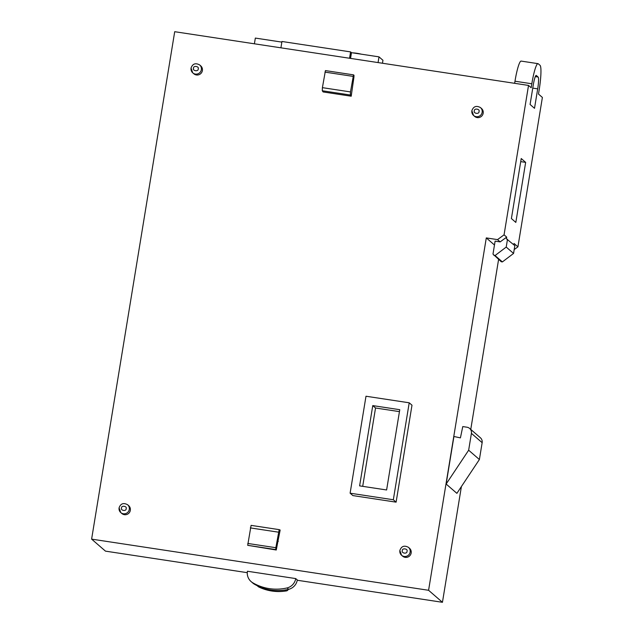 <?xml version="1.0" encoding="UTF-8"?>
<svg xmlns="http://www.w3.org/2000/svg" width="634" height="634" viewBox="0 0 634 634"><rect width="100%" height="100%" fill="white"/><g stroke="black" fill="none" stroke-linecap="round" stroke-linejoin="round"><path stroke-width="0.95" d="M199.647 64.922C195.486 62.703 192.609 63.749 191.04 68.076L192.76 72.862A5.254 5.191 130.9 0 0 201.358 69.677A5.254 5.191 130.9 0 0 199.647 64.922L200.685 65.817A5.254 5.191 130.9 0 1 199.005 74.693A5.254 5.191 130.9 0 1 193.806 73.766L192.76 72.862A5.254 5.191 130.9 0 1 191.056 68.107M408.439 547.332C404.286 545.121 401.417 546.167 399.848 550.478L401.568 555.257A5.246 5.175 130.9 0 0 410.143 552.071A5.246 5.175 130.9 0 0 408.439 547.332L409.477 548.236A5.246 5.175 130.9 0 1 407.797 557.08A5.246 5.175 130.9 0 1 402.614 556.161L401.568 555.257A5.246 5.175 130.9 0 1 399.872 550.518M127.6 504.727C123.472 502.532 120.634 503.57 119.073 507.85L120.785 512.589A5.207 5.135 130.9 0 0 129.288 509.435A5.207 5.135 130.9 0 0 127.6 504.727L128.639 505.623A5.207 5.135 130.9 0 1 126.974 514.412A5.207 5.135 130.9 0 1 121.823 513.492L120.785 512.589A5.207 5.135 130.9 0 1 119.089 507.882M480.453 107.566C476.3 105.355 473.432 106.401 471.862 110.712L473.59 115.491A5.246 5.175 130.9 0 0 482.157 112.305A5.246 5.175 130.9 0 0 480.453 107.566L481.491 108.469A5.246 5.175 130.9 0 1 479.811 117.314A5.246 5.175 130.9 0 1 474.628 116.394L473.59 115.491A5.246 5.175 130.9 0 1 471.886 110.744M252.633 582.709A11.467 11.317 130.9 0 1 247.411 571.242L295.713 578.58L297.306 579.959A11.467 11.317 -49.1 0 1 288.676 589.319L287.083 587.94A47.772 47.162 130.9 0 1 252.633 582.709L254.226 584.088A47.772 47.162 -49.1 0 0 257.158 585.673L257.475 585.864C263.49 588.804 269.854 590.357 276.575 590.516A47.772 47.162 -49.1 0 0 288.676 589.319M278.318 541.317L277.946 541.167L276.266 550.011L275.774 549.583L275.845 547.713L279.182 529.636L280.165 530.04L277.93 541.262M504.062 234.834L528.526 85.424L174.707 31.7L91.613 539.122L428.584 590.286L486.294 237.908L497.524 239.612L504.062 234.834L506.701 237.116L506.423 238.804L514.84 245.643L513.564 253.441L502.39 261.913L501.264 261.763L492.983 254.099L495.106 241.134L500.155 241.895L497.524 239.612M396.107 502.152L352.884 495.59L350.111 493.189L393.334 499.75L396.107 502.152L411.989 405.197L409.215 402.796L365.992 396.234L350.111 493.189M350.483 91.922L353.518 74.86L354.002 75.287L353.93 77.158L351.204 96.21L323.126 91.946L322.27 90.757L322.405 87.658L350.483 91.922L350.356 95.021L322.27 90.757M276.266 550.011L247.696 545.319L251.088 525.372L279.158 529.636L251.088 525.372M537.997 63.654A22.769 3.091 98.6 0 0 531.831 83.775L514.982 81.215A22.769 3.091 98.6 0 1 521.148 61.094L537.997 63.654A22.769 3.091 98.6 0 1 538.25 63.772L540.049 65.334A22.769 3.091 98.6 0 1 539.138 90.107L538.488 94.054L542.387 97.438L517.923 246.84L514.039 243.48L513.833 244.772M528.526 85.424L531.181 87.722L531.831 83.775M536.332 75.478L538.131 77.039A10.865 1.474 -81.4 0 1 537.695 88.863L534.51 108.319L530.079 104.475L533.265 85.019A10.865 1.474 -81.4 0 1 536.213 75.414A10.865 1.474 -81.4 0 1 536.332 75.478L536.079 75.438M511.4 218.572L521.227 158.532L525.657 162.375L515.83 222.407L511.4 218.572M486.294 237.908L494.472 245.001M469.643 428.449L480.39 437.761A5.437 5.365 -49.1 0 1 482.149 442.675L479.391 459.523L456.884 493.347L446.146 484.035L453.928 436.493L460.419 437.88L462.772 426.579L466.965 427.213A5.437 5.365 130.9 0 1 471.411 433.363L468.653 450.211L446.146 484.035M428.584 590.286L442.445 602.3L461.401 486.563M470.761 429.416L498.593 259.449M297.259 580.253L442.445 602.3M91.613 539.122L105.474 551.136L247.268 572.668M393.334 499.75L409.215 402.796M353.518 74.86L325.432 70.596L322.405 87.658M351.204 96.21L350.356 95.021M247.767 543.449L275.845 547.713M280.917 47.827L281.956 41.479L350.586 51.901L349.548 58.249M350.586 51.901L351.482 52.677L350.547 58.399M351.482 52.677L379.005 56.862L378.07 62.576M379.005 56.862L382.952 60.285L382.468 63.249M281.853 42.106L255.336 38.08L254.4 43.801M514.982 81.215L514.642 83.316M514.198 249.566L517.923 246.84M500.155 241.895L506.701 237.116M525.657 162.375L520.728 161.622M479.391 459.523L468.653 450.211M257.15 585.673L258.236 586.616A2.948 2.908 -49.1 0 0 258.64 586.91A46.488 45.894 -49.1 0 0 286.061 590.959A2.473 2.441 -49.1 0 0 288.272 589.414M386.613 489.971L359.613 485.874L372.76 405.601L399.761 409.699L386.613 489.971M353.035 76.373L324.949 72.11M247.696 545.319L275.774 549.583M507.493 239.28L506.217 247.07L513.564 253.441M506.217 247.07L495.043 255.55L493.918 255.399M286.061 590.959L284.975 590.024M257.467 585.887L258.64 586.91M362.703 486.341L375.534 408.003L372.76 405.601M375.534 408.003L399.444 411.632M352.575 52.844A47.772 47.162 130.9 0 1 361.317 54.175M495.043 255.55L502.39 261.913M251.135 581.616L252.728 582.995A11.467 11.317 -49.1 0 0 254.226 584.088M287.083 587.94A11.467 11.317 -49.1 0 0 295.713 578.58M193.521 68.234C193.14 65.318 199.488 66.285 198.196 68.948C198.577 71.864 192.229 70.897 193.521 68.234M402.328 550.645C401.956 547.744 408.272 548.695 406.988 551.35C407.361 554.251 401.053 553.292 402.328 550.645M121.554 508.008C121.189 505.155 127.394 506.098 126.134 508.706C126.499 511.559 120.294 510.616 121.554 508.008M474.343 110.871C473.97 107.97 480.287 108.929 479.003 111.584C479.375 114.485 473.067 113.526 474.343 110.871M278.389 532.164L250.311 527.9M537.695 88.863L532.766 88.11M535.318 76.611L538.131 77.039M482.149 442.675L471.411 433.363"/></g></svg>
